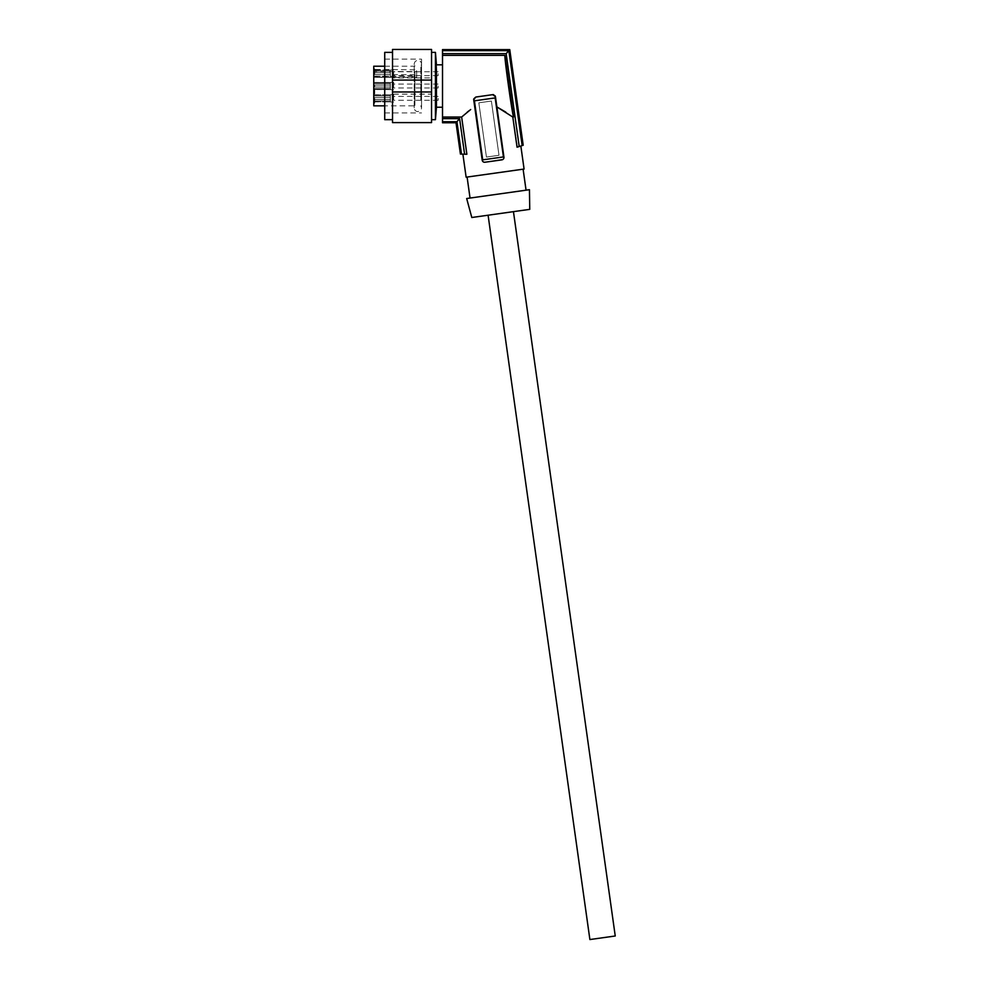 <?xml version="1.0" encoding="UTF-8"?>
<svg xmlns="http://www.w3.org/2000/svg" width="989" height="989" viewBox="0 0 989 989"><rect width="100%" height="100%" fill="white"/><g stroke="black" fill="none" stroke-linecap="round" stroke-linejoin="round"><path stroke-width="0.74" stroke-dasharray="4.95 3.71" d="M589.889 939.55L615.245 935.99M500.768 213.439L513.452 211.658L500.768 213.439M493.041 94.635A2.435 2.435 82 0 0 492.695 94.66L495.452 96.737L503.933 157.103L495.452 96.737A2.435 2.435 82 0 0 493.041 94.635M373.755 85.042L390.334 85.042L390.334 89.678L390.334 82.371L390.334 89.418L390.334 82.594L390.334 85.054L373.755 85.042L373.755 86.995L390.334 86.995L373.755 86.995L373.755 88.59L390.334 88.59L373.755 88.59L373.755 89.443L390.334 89.579L390.334 88.59L373.755 88.59L373.755 86.995L390.334 86.995L373.755 86.995L373.755 83.459L390.334 83.459L390.334 82.458L390.334 83.459L373.755 83.459L373.755 82.594L390.334 82.458L373.755 82.594L373.755 85.042L390.334 85.042L373.755 85.042L373.755 86.995L374.732 86.995L374.732 85.042L374.732 86.995L390.334 86.995L373.755 86.995L390.334 86.995L373.755 86.995L373.755 88.59L390.334 88.59L390.334 89.678L390.334 82.359L390.334 89.418L390.334 88.59L373.755 88.59L373.755 86.995L390.334 86.995L373.755 86.995L373.755 88.59L390.334 88.59L390.334 89.579L373.755 89.443L373.755 86.995L390.334 86.995L373.755 86.995L373.755 85.042L390.334 85.042L373.755 85.042L373.755 83.459L390.334 83.459L373.755 83.459L373.755 82.594L390.334 82.594L373.755 82.458L373.755 85.042L390.334 85.042L373.755 85.042L373.755 86.995L373.755 85.042L390.334 85.042L373.755 85.054L373.755 83.459L390.334 83.459L373.755 83.459L373.755 85.054M416.666 75.584L416.666 70.763L414.898 69.811L414.898 105.835L414.898 74.645L416.666 75.584L416.666 77.365L416.666 70.763M420.832 100.025L420.832 66.214L420.832 100.025M393.659 72.345L393.659 77.365L393.659 72.345M390.334 72.345L390.334 77.365L390.334 72.345M393.659 82.631L393.659 89.678L393.659 82.631M436.446 64.817L436.446 107.232M442.516 71.023L442.516 107.232L442.516 71.023M392.534 52.38L392.534 119.669L392.534 52.38M438.152 86.018L438.152 87.972L438.152 86.018M393.659 86.018L393.659 87.972L393.659 86.018M438.152 98.331L438.152 100.285L438.152 98.331M393.659 98.331L393.659 100.285L393.659 98.331M466.128 177.192L524.083 169.045M493.412 161.046L484.956 162.233A2.435 2.435 82 0 1 482.199 160.156L483.176 161.776L482.199 160.156L473.719 99.79A2.435 2.435 -98 0 1 475.796 97.046L492.695 94.66L475.796 97.046A2.435 2.435 82 0 0 474.287 97.862M461.64 117.036L466.87 154.247A170.677 170.677 0 0 1 464.595 154.21L459.601 118.643L442.516 118.643L442.516 117.036L461.64 117.036L464.101 114.823M464.162 114.761L467.179 112.202M468.873 110.867L470.69 109.519M529.449 189.703L466.672 198.529M529.745 209.359L471.802 217.506M390.334 99.704L390.334 94.672L390.334 99.704M393.659 99.704L393.659 94.672L393.659 99.704M435.444 52.38L435.444 119.669M421.549 100.025L421.549 66.214L421.549 100.025M431.538 52.38L431.538 119.669L431.538 52.38M384.721 107.121L384.721 59.117L384.721 107.121M421.549 107.121L421.549 59.117L421.549 107.121M467.092 177.056L523.107 169.181L467.092 177.056M470.047 198.06L526.061 190.185L470.047 198.06M414.898 69.811L373.755 69.428L374.732 69.428L374.732 73.816L374.732 69.922L373.755 69.799L374.732 69.799L373.755 70.108L374.732 70.343L373.755 70.108L374.732 70.108L373.755 70.108L373.755 73.816L374.732 73.211L373.755 72.852L374.732 72.852M373.755 66.214L373.755 69.811L374.732 69.799L373.755 69.428L374.732 68.946L373.755 68.946L374.732 68.946L373.755 68.946L373.755 70.343L374.732 70.343L373.755 70.652L374.732 70.652M414.898 74.645L373.755 74.645L373.755 105.835M438.152 73.705L438.152 75.659L438.152 73.705M393.659 73.705L393.659 75.659L393.659 73.705M392.534 49.45L392.534 77.884L431.538 77.884L431.538 122.599M392.534 77.884L392.534 94.165L431.538 94.165M431.538 49.45L431.538 77.884M392.534 94.165L392.534 122.599M384.721 119.669L384.721 52.38M373.755 74.682L390.334 74.682L390.334 77.266L373.755 77.13L390.334 77.13L390.334 72.729L390.334 74.682L373.755 74.682L390.334 74.682L373.755 74.682L373.755 77.13L373.755 76.277L390.334 76.277L373.755 76.277L373.755 72.729L390.334 72.729L390.334 70.281L390.334 72.729L373.755 72.729L390.334 72.729L373.755 72.729L373.755 77.365L373.755 71.542L374.732 71.505M373.755 70.281L390.334 70.145L373.755 70.145L373.755 71.146L373.755 70.281M373.755 72.852L373.755 71.134L390.334 71.146L373.755 71.146L373.755 72.729L373.755 71.146L374.732 71.134M373.755 73.816L374.732 73.816L373.755 73.816M373.755 72.42L374.732 72.42M373.755 71.937L374.732 71.937M373.755 71.567L374.732 71.567M373.755 71.134L374.732 71.023M373.755 73.458L374.732 73.458M373.755 73.025L374.732 73.025M373.755 72.605L374.732 72.605M373.755 72.234L374.732 72.234M373.755 71.814L374.732 71.814M373.755 70.714L374.732 70.714M373.755 70.528L374.732 70.528M373.755 69.922L374.732 69.737L373.755 69.922M373.755 69.737L374.732 69.551L373.755 69.737M373.755 89.678L374.732 89.739L374.732 90.889L374.732 89.554L373.755 89.727L373.755 93.819L374.732 93.819L374.732 89.43L373.755 89.801L374.732 89.801L373.755 89.789L373.755 90.704L374.732 90.654L374.732 93.819L374.732 92.175L374.732 93.819L373.755 93.819L373.755 88.936L374.732 89.678M373.755 89.121L374.732 89.121L373.755 88.936L374.732 88.936L373.755 88.936L374.732 88.936L373.755 88.936L374.732 88.936L373.755 89.616L373.755 88.936L373.755 91.618L373.755 89.554L374.732 89.554L373.755 89.369M373.755 90.283L374.732 90.283L373.755 90.283M373.755 91.989L374.732 91.618L374.732 88.936L374.732 93.819L373.755 93.819L374.732 93.819L373.755 93.819L374.732 93.819L373.755 93.819L374.732 93.695L373.755 93.757L374.732 93.51L373.755 93.51L374.732 93.325L373.755 93.51L374.732 93.09L373.755 93.325L373.755 92.422L374.732 92.472L373.755 91.989L374.732 91.989M373.755 99.308L390.334 99.308L390.334 100.903L390.334 95.772L390.334 99.308L373.755 99.308L390.334 99.308L373.755 99.308L373.755 100.903L390.334 100.903L390.334 101.756L390.334 100.903L373.755 100.903L373.755 97.355L390.334 97.355L373.755 97.355L373.755 95.772L390.334 95.772L390.334 94.907L390.334 95.772L373.755 95.772L373.755 97.355L390.334 97.355L373.755 97.355L373.755 99.308M373.755 94.907L390.334 94.771L373.755 94.907L373.755 95.772L373.755 94.907M373.755 101.756L390.334 101.892L373.755 101.756L373.755 100.903L373.755 101.756M373.755 92.842L374.732 92.842L373.755 92.842M373.755 92.422L374.732 92.422L373.755 92.175L374.732 92.904L373.755 93.51L374.732 93.213L373.755 93.213L374.732 93.213L373.755 93.213L374.732 92.904L373.755 92.175L374.732 92.175L373.755 92.175L374.732 92.41L373.755 93.09L374.732 92.904L373.755 92.904L374.732 92.472L373.755 91.742L374.732 91.742L373.755 92.41M373.755 91.928L374.732 91.928L373.755 91.928L374.732 91.618L374.732 90.654L373.755 90.704L374.732 89.789L373.755 89.43L390.334 89.443L373.755 89.443L373.755 88.59L373.755 89.443L390.334 89.443L373.755 89.443L373.755 88.59L373.755 90.098L374.732 90.098L373.755 89.912L374.732 90.345L373.755 90.098L374.732 90.098L373.755 90.098L374.732 90.345L373.755 90.345L374.732 90.592L373.755 90.642L374.732 90.889L373.755 90.889L374.732 91.445L373.755 91.928M373.755 91.26L374.732 91.26L373.755 91.26M373.755 91.742L374.732 90.642M374.732 91.742L373.755 90.642M373.755 91.618L374.732 91.618L373.755 91.618M390.334 89.579L374.732 89.554M373.755 90.765L374.732 90.765M373.755 101.533L374.732 101.533L374.732 98.356L374.732 102.139L374.732 99.456L374.732 101.533L373.755 101.533L373.755 98.356L373.755 102.139L374.732 101.533L373.755 101.533L373.755 99.456L373.755 101.533M373.755 102.139L374.732 102.139L374.732 103.239L374.732 102.139L373.755 102.139L373.755 103.239L374.732 103.239L373.755 103.239L373.755 102.139L374.732 102.139L373.755 102.139M373.755 101.471L374.732 101.471M373.755 98.356L374.732 98.356L373.755 98.356M373.755 99.456L374.732 99.456M373.755 82.594L390.334 82.594L373.755 82.594L373.755 83.459L373.755 82.594M373.755 93.09L374.732 93.09L373.755 93.09M373.755 93.151L374.732 93.151L373.755 93.151M373.755 91.68L374.732 91.68M373.755 91.495L374.732 91.495M373.755 91.445L374.732 91.445L373.755 91.445M373.755 90.889L374.732 90.889M373.755 90.827L374.732 90.827M373.755 90.704L374.732 90.704M373.755 90.531L374.732 90.531M373.755 89.912L374.732 89.912L373.755 89.912M373.755 89.616L374.732 89.616L373.755 89.616M373.755 89.727L374.732 89.727M373.755 89.43L374.732 89.183L373.755 89.43M373.755 89.183L374.732 88.998L373.755 89.183M373.755 91.013L374.732 91.013M373.755 69.811L373.755 71.542L416.666 71.542M503.871 158.079L495.452 96.737M474.72 106.923L474.275 103.771L474.72 106.923M478.824 102.819L486.44 157.053L499 155.285L491.385 101.051L478.824 102.819L486.44 157.053L499 155.285L491.385 101.051L478.824 102.819M501.992 159.835L501.856 159.859A2.435 2.435 -98 0 0 503.933 157.103L503.809 158.289M502.771 159.538L502.078 159.81M503.45 156.93L495.155 97.911L474.423 100.829L482.706 159.847M519.213 146.533L522.167 145.581L508.841 50.686L506.17 53.74L519.213 146.533A170.677 170.677 0 0 1 517.049 147.188L517.259 147.126M504.847 55.359C504.823 61.33 511.808 111.065 513.514 117.036L504.847 55.359L442.516 55.359L442.516 53.74L506.17 53.74M442.516 49.611L509.681 49.697L523.119 145.272A170.677 170.677 0 0 1 522.167 145.581M505.787 112.128L512.809 117.036L517.47 147.064M512.809 117.036L513.514 117.036M464.595 154.21L461.492 154.111A170.677 170.677 0 0 1 460.503 154.061L456.09 122.685L442.516 122.685L442.516 118.643M461.492 154.111L456.943 121.709L442.516 121.709M442.516 55.359L442.516 117.036M442.516 49.697L442.516 53.74M442.516 50.686L508.841 50.686M493.659 94.721A2.435 2.435 -98 0 1 495.143 95.859M456.943 121.709L459.601 118.643M473.719 99.79L474.275 103.771L473.719 99.79L475.796 97.046L492.695 94.66M373.755 76.363L416.666 76.363M384.721 66.214L414.898 66.214L414.206 64.075L414.206 107.962C414.428 110.187 415.64 111.411 417.865 111.621C420.362 110.83 421.574 109.606 421.524 107.962L421.524 64.075C421.302 61.862 420.09 60.638 417.865 60.428C415.677 60.601 414.465 61.825 414.206 64.075L414.206 107.962L414.898 105.835L384.721 105.835M421.549 105.835L420.832 105.835L421.524 107.962L421.524 64.075L420.832 66.214L421.549 66.214M390.334 77.365L393.659 77.365M390.334 82.371L393.659 82.371L390.334 82.371M438.152 87.972L393.659 87.972M438.152 100.285L393.659 100.285M390.334 94.672L393.659 94.672M390.334 89.678L393.659 89.678M384.721 59.117L421.549 59.117M438.152 75.659L393.659 75.659M384.721 112.931L421.549 112.931M438.152 71.764L393.659 71.764M390.334 70.058L393.659 70.058M373.755 70.145L390.334 70.145M373.755 77.266L390.334 77.266M438.152 84.077L393.659 84.077M390.334 82.359L393.659 82.359M373.755 82.458L390.334 82.458M438.152 96.39L393.659 96.39M390.334 101.991L393.659 101.991M373.755 94.771L390.334 94.771M373.755 101.892L390.334 101.892M416.666 77.365L373.755 77.365"/><path stroke-width="1.48" d="M513.452 211.658L615.245 935.99L602.573 937.77L589.889 939.55L488.096 215.219M436.446 71.023L435.444 52.38L435.444 119.669L436.446 107.232L436.446 71.023M392.534 52.38L384.721 52.38L384.721 119.669L392.534 119.669M520.844 146.013L519.917 146.31L520.844 146.013L524.083 169.045L466.128 177.192L462.889 154.16L463.866 154.185L462.901 154.16M470.69 109.519L461.64 117.036L466.87 154.247C461.591 154.148 461.591 154.148 466.87 154.247C461.591 154.148 461.591 154.148 466.87 154.247A170.677 170.677 0 0 1 464.595 154.21L459.601 118.643L442.516 118.643L442.516 117.036L461.64 117.036M467.179 112.202L468.873 110.867M490.173 195.229L529.449 189.703L529.745 209.359L471.802 217.506L466.672 198.529L490.173 195.229M523.107 169.181L526.061 190.185M467.092 177.056L470.047 198.06M384.721 105.835L373.755 105.835L373.755 66.214L384.721 66.214M392.534 80.072L431.538 80.072L431.538 49.45L392.534 49.45L392.534 91.977L431.538 91.977L431.538 80.072M392.534 91.977L392.534 122.599L431.538 122.599L431.538 91.977M495.143 95.859A2.435 2.435 -98 0 1 495.452 96.737L503.933 157.103A2.435 2.435 -98 0 1 501.856 159.859L484.956 162.233A2.435 2.435 82 0 1 482.199 160.156L473.719 99.79L475.796 97.046L492.695 94.66A2.435 2.435 -98 0 1 493.659 94.721M482.706 159.847L474.423 100.829L495.155 97.911L503.45 156.93L482.706 159.847L503.45 156.93M493.412 161.046L502.635 159.6M442.516 117.036L442.516 55.359L504.847 55.359C504.823 61.33 511.808 111.065 513.514 117.036L512.809 117.036L517.049 147.188A170.677 170.677 0 0 0 519.213 146.533L522.167 145.581A170.677 170.677 0 0 0 523.119 145.272L509.681 49.673L442.516 49.611L509.755 49.611L523.193 145.235M522.167 145.581L508.828 50.649L442.516 50.649L442.516 49.673M442.516 118.643L442.516 122.772L456.016 122.772L460.417 154.061M442.516 55.359L442.516 53.641L506.158 53.641L508.828 50.649M442.516 50.649L442.516 53.641M519.213 146.533L506.158 53.641M459.601 118.643L456.943 121.709L442.516 121.709M513.514 117.036L504.847 55.359M442.516 122.685L456.09 122.685L460.503 154.061A170.677 170.677 0 0 0 461.492 154.111L456.943 121.709M495.452 96.737L492.695 94.66M512.809 117.036L496.886 106.923L505.787 112.128M473.768 98.875A2.435 2.435 82 0 0 473.719 99.79M517.049 147.188C522.093 145.643 522.093 145.643 517.049 147.188C522.093 145.643 522.093 145.643 517.049 147.188M464.595 154.21L461.492 154.111M442.516 64.817L436.446 64.817L435.444 52.38L431.538 52.38M442.516 107.232L436.446 107.232L435.444 119.669L431.538 119.669"/></g></svg>
